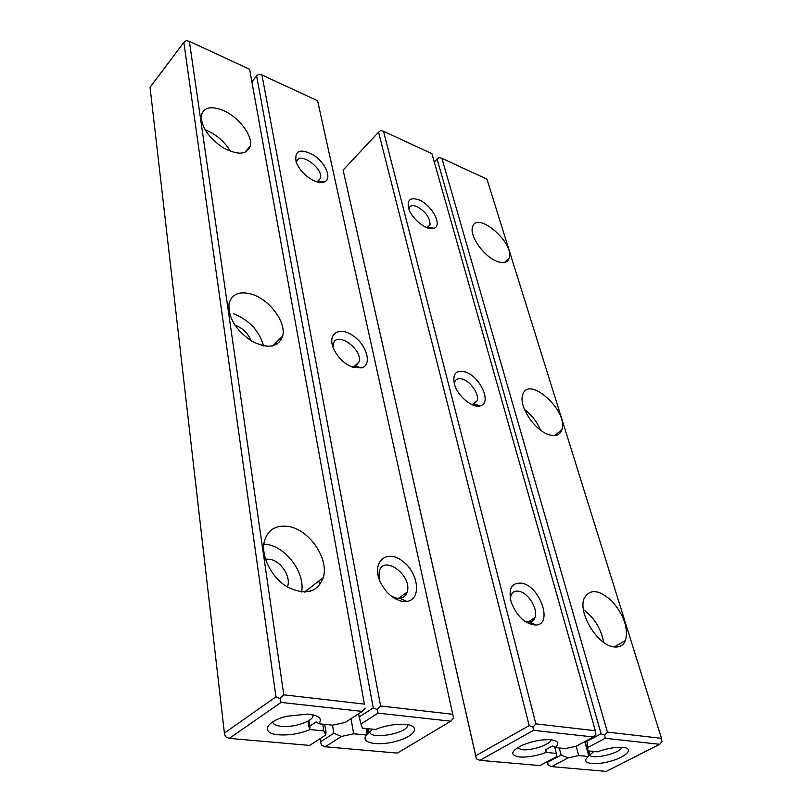 <?xml version="1.0" encoding="UTF-8"?>
<svg xmlns="http://www.w3.org/2000/svg" width="812" height="812" viewBox="0 0 812 812"><rect width="100%" height="100%" fill="white"/><g stroke="black" fill="none" stroke-linecap="round" stroke-linejoin="round"><path stroke-width="1.22" d="M306.225 590.72L307.22 590.892M318.811 581.047L319.786 584.914L318.811 581.047M276.547 342.096L276.912 344.258M358.63 713.768L359.188 716.945L373.256 707.902L256.622 75.942L252.146 81.413M320.09 738.636L320.588 741.752L333.844 733.236L341.405 736.464L353.646 733.784L366.689 735.043L367.156 734.403L366.1 728.526M310.296 590.222L310.468 591.268M332.504 725.146L333.844 733.236M402.072 601.296C392.724 598.972 385.406 592.415 380.128 581.605C371.226 561.853 386.695 548.658 402.579 561.153C418.667 572.795 421.854 599.621 406.802 601.428L402.072 601.296M353.484 367.552C344.339 364.08 337.599 357.544 333.255 347.932C327.297 333.214 339.913 326.119 353.311 335.884C366.821 345.12 372.261 364.618 361.919 367.856L353.484 367.552M314.721 181.066C306.002 176.915 299.821 170.662 296.187 162.319C294.198 150.169 300.217 147.896 314.244 155.498C325.977 163.496 332.057 178.772 324.567 181.898C322.029 182.974 318.751 182.69 314.721 181.066M452.761 714.296L317.604 100.749L261.931 74.968L380.615 705.983L452.761 714.296L453.583 718.153L450.751 721.188L378.047 713.139L360.934 724.04L362.517 728.171L375.58 729.481L379.64 727.938C388.41 725.106 396.713 723.898 404.549 724.314L405.767 724.426C421.337 725.938 414.902 736.403 396.154 741.295C377.651 746.472 359.239 742.797 366.689 735.043M341.405 736.464L325.206 746.776L397.393 753.1L450.751 721.188M353.646 733.784L351.028 718.681M360.934 724.04L359.188 716.945M367.156 734.403L367.836 733.632L366.933 728.618M325.206 746.776L321.481 745.172L320.588 741.752M373.256 707.902L377.194 709.536L380.615 705.983M261.931 74.968L258.886 74.207L256.622 75.942M377.194 709.536L378.047 713.139M296.532 163.202L296.674 161.821C298.633 150.738 323.541 168.064 320.476 178.244L318.071 181.198L316.254 181.644M333.093 347.495L333.285 344.055C336.178 330.311 363.167 349.272 359.056 362.01L355.159 366.263L350.682 366.466M379.062 578.885L379.214 571.374C383.68 553.967 412.902 575.941 407.106 592.171C405.949 595.703 403.635 597.744 400.164 598.302L396.682 598.2L391.282 596.109M369.937 731.206C367.46 740.148 406.426 734.19 407.725 725.471L407.807 724.71M372.698 729.196L367.836 733.632M368.577 732.586L367.877 728.709M308.915 720.538L310.062 727.978L309.392 728.79L309.108 726.963M324.719 724.365L326.028 732.485L325.754 734.982L323.856 730.901L310.133 729.572C299.882 733.733 289.407 735.479 278.719 734.809C260.459 733.612 265.138 721.462 286.829 716.275L307.636 714.093C318.852 715.25 322.628 718.478 318.933 723.786L316.203 721.878L308.875 726.72L308.002 721.076M289.265 526.623C309.768 530.277 329.063 558.92 323.338 577.565C317.37 592.648 305.302 595.744 287.154 586.832C271.269 577.332 260.652 555.773 264.387 541.157C268.092 529.322 276.385 524.471 289.265 526.623M252.258 294.36C269.848 299.841 286.392 322.425 282.677 336.046C278.283 347.587 267.869 349.251 251.456 341.02C235.49 329.865 228.01 317.34 229.035 303.434C231.988 293.741 239.733 290.716 252.258 294.36M222.935 110.341C238.413 116.725 252.928 135.543 250.319 145.927C246.878 154.96 237.693 155.488 222.762 147.51C208.105 137.198 200.97 126.449 201.325 115.253C203.771 107.336 210.978 105.702 222.935 110.341M189.369 41.361L283.774 694.828L364.395 704.116L249.609 69.264L189.369 41.361L186.263 40.6L183.847 42.386L150.047 87.28L224.386 733.063L275.958 696.858L183.847 42.386M249.609 69.264L364.395 704.116M275.958 696.858L280.018 698.584L281.053 702.41L362.304 711.403L345.222 722.416L332.687 725.167L318.933 723.786M281.053 702.41L229.278 738.372L309.595 745.416L325.754 734.982M323.856 730.901L322.77 724.172M309.392 728.79L310.133 729.572M280.018 698.584L283.774 694.828M229.278 738.372L225.452 736.687L224.386 733.063M362.304 711.403L365.39 708.206M204.989 129.666L206.664 130.326C216.875 134.954 224.792 141.958 230.395 151.326M234.912 325.196L235.378 325.328C242.9 328.2 248.096 333.326 250.949 340.705M233.683 313.808C249.304 320.101 259.261 330.788 263.555 345.871M265.453 559.103L269.817 559.255C280.698 560.95 290.879 576.073 287.732 585.97L287.407 586.985L287.286 586.325M263.859 544.07L267.655 544.568C286.93 547.826 305.292 573.343 301.597 591.989M272.69 721.888C273.147 724.274 276.06 725.755 281.439 726.344C293.122 727.714 311.646 721.848 313.026 716.296L313.148 714.844M310.062 727.978L308.875 726.72M584.782 741.63L588.751 755.952L589.421 755.282L588.192 750.887M547.43 761.544L547.613 762.255L561.133 755.058L559.255 747.974M496.711 261.251C483.81 256.409 469.306 235.845 472.533 227.106C476.614 210.115 514.95 242.93 509.225 258.257C507.571 262.773 503.41 263.768 496.711 261.251M549.298 434.796C534.905 431.01 518.279 405.807 522.745 394.794C528.439 374.444 569.222 411.572 561.752 430.066C559.854 434.999 555.702 436.572 549.298 434.796M613.527 646.829C597.206 644.972 577.708 612.41 584.193 598.302C589.806 588.568 599.053 589.512 611.943 601.134C623.951 614.958 628.468 628.062 625.514 640.445C623.352 645.56 619.353 647.692 613.527 646.829M661.476 738.331L486.967 179.178L441.87 158.289L607.417 732.109L661.476 738.331L661.953 741.66L659.689 744.31L605.204 738.281L587.898 747.426L587.665 750.836L597.459 751.821C606.686 748.461 615.019 746.969 622.459 747.324L623.027 747.375C634.781 748.502 626.052 757.261 609.477 761.504C593.004 765.97 579.809 763.026 588.477 756.52L588.751 755.952M561.133 755.058L568.096 757.89L578.672 755.566L588.477 756.52M568.096 757.89L551.592 766.609L606.249 771.4L659.689 744.31M587.898 747.426L586.873 741.346L601.103 733.764L437.1 159.162L434.278 161.994M586.873 741.346L586.67 740.625M551.592 766.609L548.161 765.198L547.024 761.757M585.076 741.478L587.665 750.836M576.134 746.228L578.672 755.566M441.87 158.289L438.998 157.538L437.1 159.162M601.103 733.764L604.707 735.205L607.417 732.109M548.161 765.198L547.613 762.255M604.707 735.205L605.204 738.281M583.442 609.619C594.404 617.881 601.144 628.782 603.661 642.343M524.481 409.481C531.687 414.922 537.026 421.793 540.518 430.116M480.755 248.665L483.942 252.187M589.563 754.967C591.684 760.133 620.642 753.272 621.941 747.284M593.978 751.476L589.421 755.282M588.903 750.958L589.857 754.358M554.494 746.878L552.647 745.903L545.156 749.963L546.171 751.059L545.502 751.739L546.131 752.419C536.59 755.942 527.77 757.474 519.69 756.997C509.885 755.272 510.535 751.435 521.649 745.497C531.576 741.285 541.188 739.367 550.485 739.722C558.291 740.676 559.844 743.284 555.134 747.558L554.494 746.878M555.134 747.558L565.375 748.593L576.185 746.218L593.491 736.981L533.535 730.353L479.902 760.326L476.37 758.855L343.09 170.104L475.72 755.759L529.211 725.603L378.575 132.173L343.09 170.104M479.902 760.326L539.858 765.584L556.362 756.784L556.372 753.414L546.131 752.419M419.022 199.894C431.751 204.857 442.824 225.462 434.085 228.233C427.569 231.532 411.522 219.007 408.639 208.258C406.924 199.752 410.385 196.971 419.022 199.894M465.063 371.876C479.983 376.098 492.346 403.178 480.308 405.807C472.706 408.548 457.866 396.408 454.547 384.624C452.254 374.027 455.765 369.775 465.063 371.876M521.619 583.128C539.787 585.807 553.378 624.215 536.032 625.067C525.405 624.306 517.142 616.734 511.235 602.352C508.079 588.812 511.54 582.407 521.619 583.128M383.518 131.27L535.859 723.868L595.348 730.719L431.923 153.681L383.518 131.27L380.584 130.509L378.575 132.173M554.718 747.111L556.372 753.414M545.745 749.395L546.171 751.059M595.348 730.719L595.927 734.21L593.491 736.981M476.37 758.855L475.72 755.759M529.211 725.603L532.936 727.105L535.859 723.868M532.936 727.105L533.535 730.353M510.342 598.952L510.931 595.612C512.331 592.019 515.021 590.568 518.98 591.248C528.287 592.648 538.447 609.355 534.956 617.638C533.961 620.277 532.144 621.748 529.505 622.063L524.684 621.21M454.334 383.883L454.618 382.249C455.816 378.971 458.506 377.945 462.698 379.184C470.828 381.538 479.506 394.48 477.162 400.803L473.853 404.122L471.173 404.285M408.862 208.928L408.974 208.4C409.989 205.507 412.628 204.888 416.891 206.542C425.732 211.638 430.116 217.778 430.045 224.954L426.828 227.654M517.163 747.923L522.055 749.699C531.748 750.907 550.749 744.442 551.054 739.773M474.675 403.808L474.391 403.046M479.181 405.513L479.313 406.02M320.476 178.244L317.563 181.391M318.071 181.198L324.567 181.898M359.056 362.01L354.093 366.527M355.159 366.263L361.919 367.856M407.106 592.171L398.377 598.383M400.164 598.302L406.802 601.428M407.725 725.471L407.573 724.669M250.319 145.927L244.706 152.494M282.677 336.046L272.659 345.942M323.338 577.565L304.398 592.131M286.859 586.66L287.732 585.97M313.026 716.296L312.782 714.763M625.514 640.445L614.359 646.951M561.752 430.066L554.413 435.536M509.225 258.257L504.445 262.499M534.956 617.638L527.993 622.063M529.505 622.063L536.032 625.067M477.162 400.803L472.817 404.315M473.853 404.122L480.308 405.807M430.045 224.954L427.325 227.563M427.924 227.38L434.085 228.233"/></g></svg>

